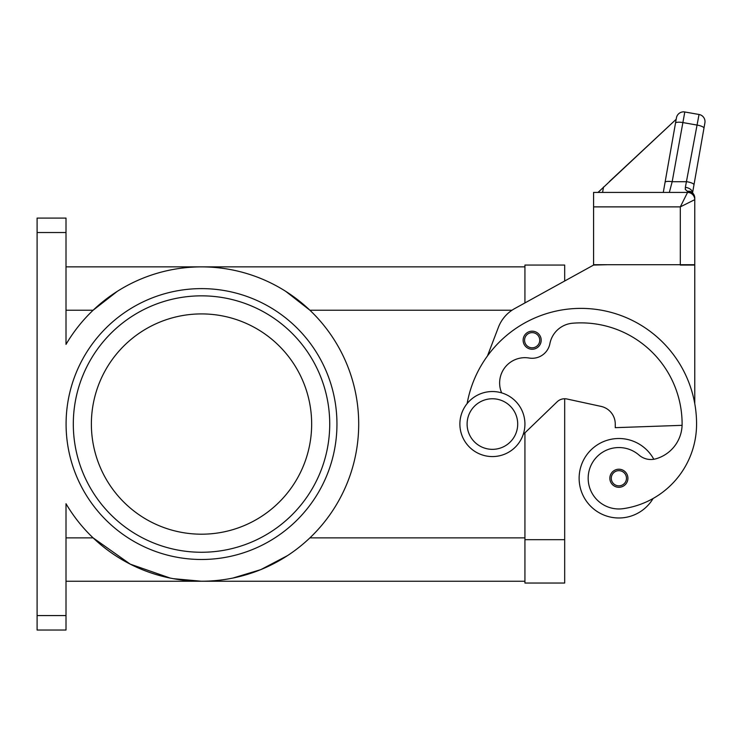 <?xml version="1.0" encoding="UTF-8"?>
<svg xmlns="http://www.w3.org/2000/svg" width="742" height="742" viewBox="0 0 742 742"><rect width="100%" height="100%" fill="white"/><g stroke="black" fill="none" stroke-linecap="round" stroke-linejoin="round"><path stroke-width="1.11" d="M492.41 456.571A32.518 32.518 0 0 0 524.928 424.053A32.518 32.518 0 0 0 492.41 391.535A32.518 32.518 0 0 0 459.882 424.053A32.518 32.518 0 0 0 492.41 456.571M492.41 449.346A25.293 25.293 0 0 0 517.703 424.053A25.293 25.293 0 0 0 492.41 398.76A25.293 25.293 0 0 0 467.108 424.053A25.293 25.293 0 0 0 492.41 449.346M501.648 392.87A25.293 25.293 0 0 1 529.139 358.034A18.068 18.068 0 0 0 549.896 343.639A25.293 25.293 0 0 1 572.666 323.215A101.181 101.181 0 0 1 682.111 424.053A36.135 36.135 0 0 1 655.789 458.834A18.068 18.068 0 0 1 639.029 455.078A30.719 30.719 0 0 0 588.48 482.625A30.719 30.719 0 0 0 623.243 508.66A85.478 85.478 0 0 0 696.571 424.053A115.631 115.631 0 0 0 467.126 403.592M653.081 498.503A85.478 85.478 0 0 0 696.571 424.053A85.478 85.478 0 0 1 653.081 498.503A85.478 85.478 0 0 0 696.571 424.053A85.478 85.478 0 0 1 653.081 498.503A39.753 39.753 0 0 1 579.131 478.256A39.753 39.753 0 0 1 653.804 459.27M618.884 487.29A9.034 9.034 0 0 1 609.85 478.256A9.034 9.034 0 0 1 618.884 469.222A9.034 9.034 0 0 1 627.918 478.256A9.034 9.034 0 0 1 618.884 487.29M532.153 349.25A9.034 9.034 0 0 1 523.119 340.216A9.034 9.034 0 0 1 532.153 331.182A9.034 9.034 0 0 1 541.187 340.216A9.034 9.034 0 0 1 532.153 349.25M598.015 192.428L676.175 119.286L676.435 117.839L665.064 182.328A7.225 1.846 10 0 1 667.253 181.419A7.225 1.846 10 0 1 672.178 181.716L684.801 111.977L699.038 114.481A7.225 7.225 0 0 1 703.704 117.459A7.225 7.225 0 0 0 699.038 114.481L685.358 187.374L685.293 189.442L687.537 191.38L687.537 192.428A7.225 7.225 0 0 1 692.314 194.228A7.225 7.225 0 0 0 687.537 192.428L680.312 206.879L694.762 199.654L694.762 198.086A7.225 6.706 180 0 0 687.537 191.38A7.225 5.472 -62.3 0 1 690.895 191.686A7.225 5.472 -62.3 0 1 690.923 191.705M687.537 192.428A7.225 7.225 0 0 1 692.648 194.543A7.225 7.225 0 0 0 687.537 192.428A7.225 7.225 0 0 1 692.648 194.543A7.225 7.225 0 0 0 687.537 192.428L593.581 192.428L593.581 264.699L694.762 264.699L694.762 198.086A7.225 7.225 0 0 0 690.895 191.686M684.801 111.977A7.225 7.225 0 0 0 676.435 117.839A7.225 7.225 0 0 1 684.801 111.977L699.038 114.481M676.37 118.182L663.283 192.428L669.34 192.428L672.178 181.716L686.851 181.716A7.225 1.846 10 0 1 692.008 183.135A7.225 1.846 10 0 1 693.974 184.841L704.9 122.857A7.225 7.225 0 0 0 703.704 117.459A7.225 7.225 0 0 1 704.9 122.857L692.555 192.883M66.01 232.534L66.01 344.39A157.193 157.193 0 0 1 358.701 424.053A157.193 157.193 0 0 1 66.01 503.716L66.01 615.572L37.1 615.572L37.1 232.534L66.01 232.534L66.01 218.083L37.1 218.083L37.1 232.534M121.855 559.561A157.193 157.193 0 0 0 170.298 578.111L130.249 564.143L93.112 537.876L66.01 537.876M287.627 555.554L260.85 569.615L232.738 578.111M258.504 277.554L259.023 277.758M285.605 291.244L309.924 310.23L511.999 310.23M173.118 578.658L201.518 581.246L524.928 581.246M144.004 277.758A157.193 157.193 0 0 1 144.523 277.554L144.004 277.758M37.1 615.572L37.1 630.023L66.01 630.023L66.01 615.572M201.518 313.912A110.141 110.141 0 0 0 91.377 424.053A110.141 110.141 0 0 0 201.518 534.194A110.141 110.141 0 0 0 311.659 424.053A110.141 110.141 0 0 0 201.518 313.912M329.726 424.053A128.208 128.208 0 0 0 201.518 295.845A128.208 128.208 0 0 1 329.726 424.053A128.208 128.208 0 0 1 201.518 552.261A128.208 128.208 0 0 1 73.31 424.053A128.208 128.208 0 0 1 201.518 295.845A128.208 128.208 0 0 0 73.31 424.053M66.01 581.246L201.518 581.246M66.01 266.86L524.928 266.86M66.01 310.23L93.112 310.23L117.431 291.244M524.928 432.855L524.928 583.045L564.681 583.045L564.681 398.76A10.842 10.842 0 0 1 566.971 399.001A10.842 10.842 0 0 0 557.149 401.793L523.193 434.524M487.448 356.002L498.392 327.324A36.135 36.135 0 0 1 514.698 308.579L593.581 265.061L564.681 281.005L564.681 265.061L524.928 265.061L524.928 302.94M685.358 187.374A7.225 4.656 10 0 1 692.518 192.855M692.648 194.543A7.225 7.225 0 0 1 694.762 199.654A7.225 7.225 0 0 0 692.648 194.543A7.225 7.225 0 0 1 694.762 199.654M676.175 119.286L609.312 181.632M603.524 187.03L602.578 192.428M665.064 182.328L663.283 192.428L669.34 192.428M593.581 206.879L680.312 206.879L680.312 265.061L694.762 265.061L694.762 403.694M601.029 406.393A18.068 18.068 0 0 1 615.266 424.053A18.068 18.068 0 0 0 601.029 406.393L566.971 399.001M593.581 265.061L608.041 264.699M682.093 425.333L615.266 427.67L615.266 424.053M618.884 485.843A7.587 7.587 0 0 0 626.471 478.256A7.587 7.587 0 0 0 618.884 470.669A7.587 7.587 0 0 0 611.287 478.256A7.587 7.587 0 0 0 618.884 485.843M532.153 347.803A7.587 7.587 0 0 0 539.74 340.216A7.587 7.587 0 0 0 532.153 332.629A7.587 7.587 0 0 0 524.566 340.216A7.587 7.587 0 0 0 532.153 347.803M675.498 123.144A7.225 1.846 -170 0 1 677.687 122.235A7.225 1.846 -170 0 1 682.612 122.523L696.849 125.036A7.225 1.846 10 0 1 701.997 126.465A7.225 1.846 10 0 1 703.963 128.162M66.084 424.053A135.434 135.434 0 0 0 201.518 559.487A135.434 135.434 0 0 0 336.951 424.053A135.434 135.434 0 0 0 201.518 288.619A135.434 135.434 0 0 0 66.084 424.053M309.924 537.876L524.928 537.876M564.681 539.684L524.928 539.684"/></g></svg>
